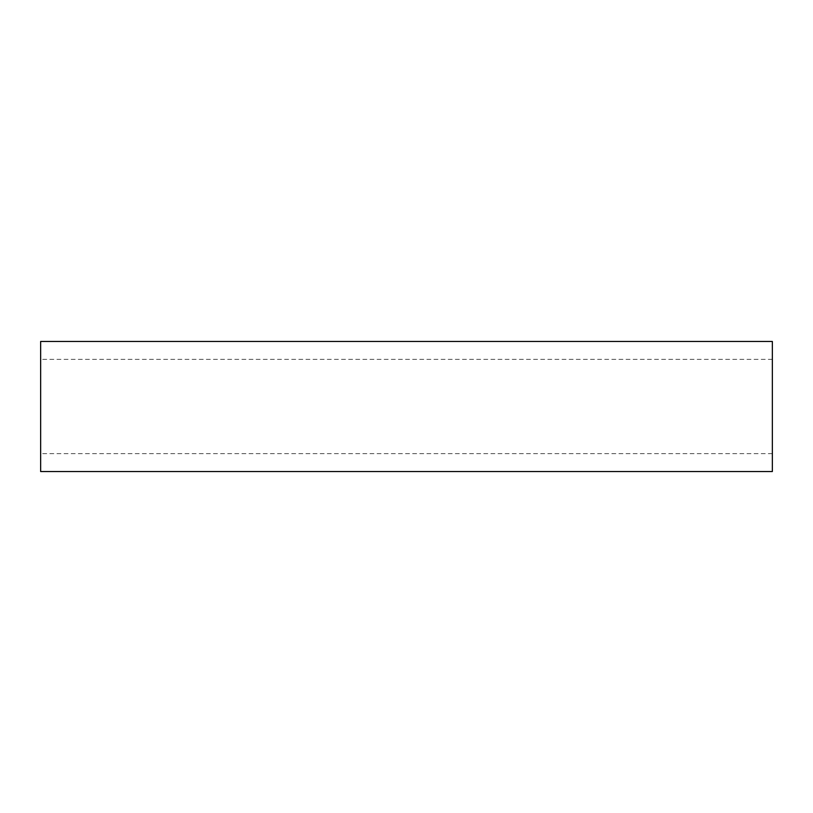 <?xml version="1.0" encoding="UTF-8"?>
<svg xmlns="http://www.w3.org/2000/svg" width="813" height="813" viewBox="0 0 813 813"><rect width="100%" height="100%" fill="white"/><g stroke="black" fill="none" stroke-linecap="round" stroke-linejoin="round"><path stroke-width="0.61" stroke-dasharray="4.07 3.05" d="M40.65 471.54L40.65 341.46M772.35 471.54L772.35 341.46M772.35 406.5L772.35 453.654L772.35 406.5M40.65 406.5L40.65 453.654L40.65 406.5M772.35 359.346L40.65 359.346M772.35 453.654L40.65 453.654"/><path stroke-width="1.22" d="M772.35 406.5L772.35 471.54L40.65 471.54L40.65 341.46L772.35 341.46L772.35 406.5"/></g></svg>
